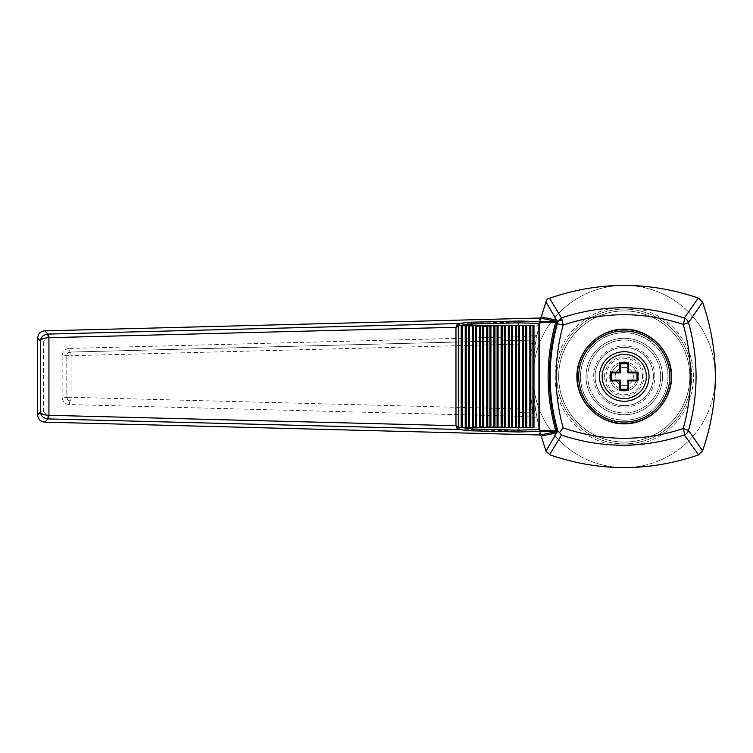 <?xml version="1.0" encoding="UTF-8"?>
<svg xmlns="http://www.w3.org/2000/svg" width="753" height="753" viewBox="0 0 753 753"><rect width="100%" height="100%" fill="white"/><g stroke="black" fill="none" stroke-linecap="round" stroke-linejoin="round"><path stroke-width="0.56" stroke-dasharray="3.77 2.82" d="M624.246 467.604A91.104 91.104 0 0 0 715.35 376.5A91.104 91.104 0 0 0 624.246 285.396A91.104 91.104 0 0 0 533.143 376.5A91.104 91.104 0 0 0 624.246 467.604A223.377 223.377 0 0 0 698.266 454.981A7.285 7.285 0 0 0 702.728 450.52A223.377 223.377 0 0 0 702.728 302.48A7.285 7.285 0 0 0 698.266 298.019A223.377 223.377 0 0 0 546.951 299.195A223.377 223.377 0 0 0 545.765 450.52A7.285 7.285 0 0 0 550.227 454.981A223.377 223.377 0 0 0 624.246 467.604M611.492 372.857L611.492 380.143M620.604 389.254L627.889 389.254M637 380.143L637 372.857M627.889 363.746L620.604 363.746M649.03 376.5A24.783 24.783 0 0 0 624.246 351.717A24.783 24.783 0 0 0 599.473 376.5A24.783 24.783 0 0 0 624.246 401.283A24.783 24.783 0 0 0 649.03 376.5M585.985 376.5A38.262 38.262 0 0 1 643.382 343.368A38.262 38.262 0 0 1 643.382 409.632A38.262 38.262 0 0 1 585.985 376.5A38.262 38.262 0 0 1 643.382 343.368A38.262 38.262 0 0 1 643.382 409.632A38.262 38.262 0 0 1 585.985 376.5M653.397 376.5A29.151 29.151 0 0 0 609.676 351.256A29.151 29.151 0 0 0 609.676 401.744A29.151 29.151 0 0 0 653.397 376.5A29.151 29.151 0 0 0 609.676 351.256A29.151 29.151 0 0 0 609.676 401.744A29.151 29.151 0 0 0 653.397 376.5A29.151 29.151 0 0 0 609.676 351.256A29.151 29.151 0 0 0 609.676 401.744A29.151 29.151 0 0 0 653.397 376.5A29.151 29.151 0 0 0 609.676 351.256A29.151 29.151 0 0 0 609.676 401.744A29.151 29.151 0 0 0 653.397 376.5A29.151 29.151 0 0 1 624.246 405.651A29.151 29.151 0 0 1 595.096 376.5A29.151 29.151 0 0 1 624.246 347.349A29.151 29.151 0 0 1 653.397 376.5A29.151 29.151 0 0 0 609.676 351.256A29.151 29.151 0 0 0 609.676 401.744A29.151 29.151 0 0 0 653.397 376.5M693.485 376.5A69.238 69.238 0 0 0 589.627 316.542A69.238 69.238 0 0 0 589.627 436.458A69.238 69.238 0 0 0 693.485 376.5A69.238 69.238 0 0 0 589.627 316.542A69.238 69.238 0 0 0 589.627 436.458A69.238 69.238 0 0 0 693.485 376.5M660.692 376.5A36.445 36.445 0 0 0 606.024 344.94A36.445 36.445 0 0 0 606.024 408.06A36.445 36.445 0 0 0 660.692 376.5A36.445 36.445 0 0 0 606.024 344.94A36.445 36.445 0 0 0 606.024 408.06A36.445 36.445 0 0 0 660.692 376.5M715.35 376.5A91.104 91.104 0 0 0 578.699 297.604A91.104 91.104 0 0 0 578.699 455.396A91.104 91.104 0 0 0 715.35 376.5M667.977 376.5A43.73 43.73 -90 0 0 602.381 338.634A43.73 43.73 -90 0 0 602.381 414.366A43.73 43.73 -90 0 0 667.977 376.5C668.956 348.987 639.777 326.35 613.375 334.144C586.267 340.365 572.402 373.573 585.288 396.351C596.903 421.313 633.179 428.231 653.171 409.303C662.8 400.492 667.742 389.555 667.977 376.5M642.469 376.5A18.223 18.223 0 0 0 615.135 360.725A18.223 18.223 0 0 0 615.135 392.275A18.223 18.223 0 0 0 642.469 376.5M671.252 376.5A47.006 47.006 0 0 0 600.743 335.791A47.006 47.006 0 0 0 600.743 417.209A47.006 47.006 0 0 0 671.252 376.5M671.62 376.5A47.373 47.373 0 0 0 600.565 335.471A47.373 47.373 0 0 0 600.565 417.529A47.373 47.373 0 0 0 671.62 376.5M69.257 404.577C64.937 404.05 62.565 401.622 62.151 397.292L66.801 397.292L66.801 355.708L66.801 397.292L71.083 397.292A3.643 0.631 91.5 0 1 70.349 400.935A3.643 3.643 0 0 1 66.801 397.292L67.836 399.834L70.349 400.935A3.643 1.007 -88.5 0 0 69.257 404.577L517.857 416.211A3.643 1.007 91.5 0 1 518.958 412.569L531.787 412.898A3.643 3.643 0 0 0 535.487 408.728A3.643 3.643 0 0 1 531.787 412.898L536.927 417.435L539.026 427.422C538.263 428.128 531.9 428.128 519.937 427.431A3.643 1.007 -88.5 0 0 520.784 431.064L538.819 430.961L539.882 434.98M47.053 415.364L43.542 411.863L40.926 411.863C41.349 416.08 43.655 418.442 47.844 418.979A3.643 1.007 -88.6 0 1 47.053 415.364L519.937 427.431L517.857 416.211L536.927 417.435L535.487 408.728C532.38 387.24 532.38 365.76 535.487 344.272L532.512 343.745A3.643 0.631 -91.5 0 0 531.787 340.102A3.643 3.643 0 0 1 535.487 344.272L536.927 335.565L517.857 336.789A3.643 1.007 -91.5 0 0 518.958 340.431L531.787 340.102L536.927 335.565L539.026 325.578L538.819 322.039A1.459 1.459 14.4 0 0 540.165 320.947L539.026 325.578C538.263 324.872 531.9 324.872 519.937 325.569A3.643 1.007 88.5 0 1 520.784 321.936L47.844 334.021C43.646 334.567 41.34 336.93 40.926 341.137L43.542 341.137L47.053 337.636A3.643 1.007 88.6 0 1 47.844 334.021L44.691 330.859M531.787 412.898A3.643 0.631 -88.5 0 0 532.512 409.256L535.487 408.728A3.643 3.643 0 0 1 531.787 412.898L518.958 412.569M535.487 344.272A3.643 3.643 0 0 0 531.787 340.102L70.349 352.065A3.643 0.631 88.5 0 1 71.083 355.708L62.151 355.708C62.565 351.378 64.937 348.95 69.257 348.423A3.643 1.007 -91.5 0 0 70.349 352.065L67.836 353.166L66.801 355.708A3.643 3.643 0 0 1 70.349 352.065L518.958 340.431M539.882 318.02L538.819 322.039L520.784 321.936M540.165 320.947L540.786 318.594M541.228 436.034L539.026 427.422L538.819 430.961A1.459 1.459 -14.4 0 1 540.165 432.053M44.691 422.141L47.844 418.979L520.784 431.064M461.194 325.484L533.981 325.484M461.194 427.516L533.981 427.516M689.842 376.5A65.596 65.596 0 0 0 591.453 319.696A65.596 65.596 0 0 0 591.453 433.304A65.596 65.596 0 0 0 689.842 376.5A65.596 65.596 0 0 1 624.246 442.096A65.596 65.596 0 0 1 558.66 376.5A65.596 65.596 0 0 1 624.246 310.904A65.596 65.596 0 0 1 689.842 376.5M691.668 376.5A67.412 67.412 0 0 0 590.54 318.114A67.412 67.412 0 0 0 590.54 434.886A67.412 67.412 0 0 0 691.668 376.5A67.412 67.412 0 0 0 590.54 318.114A67.412 67.412 0 0 0 590.54 434.886A67.412 67.412 0 0 0 691.668 376.5M637 376.5A12.754 12.754 0 0 0 617.874 365.459A12.754 12.754 0 0 0 617.874 387.541A12.754 12.754 0 0 0 637 376.5A12.754 12.754 0 0 1 624.246 389.254A12.754 12.754 0 0 1 611.492 376.5A12.754 12.754 0 0 1 624.246 363.746A12.754 12.754 0 0 1 637 376.5M638.826 376.5A14.58 14.58 0 0 0 616.961 363.878A14.58 14.58 0 0 0 616.961 389.122A14.58 14.58 0 0 0 638.826 376.5A14.58 14.58 0 0 1 624.246 391.08A14.58 14.58 0 0 1 609.676 376.5A14.58 14.58 0 0 1 624.246 361.92A14.58 14.58 0 0 1 638.826 376.5M633.358 376.5A9.111 9.111 0 0 0 624.246 367.389A9.111 9.111 0 0 0 615.135 376.5A9.111 9.111 0 0 0 624.246 385.611A9.111 9.111 0 0 0 633.358 376.5M624.246 385.611A9.111 9.111 0 0 0 632.134 371.944A9.111 9.111 0 0 0 616.359 371.944A9.111 9.111 0 0 0 624.246 385.611M604.574 376.5A19.682 19.682 0 0 1 634.092 359.454A19.682 19.682 0 0 1 634.092 393.546A19.682 19.682 0 0 1 604.574 376.5M654.856 376.5A30.609 30.609 0 0 0 608.942 349.994A30.609 30.609 0 0 0 608.942 403.006A30.609 30.609 0 0 0 654.856 376.5M62.151 355.708L62.151 397.292M70.349 400.935A3.643 3.643 0 0 1 66.801 397.292M532.512 409.256L71.083 397.292L71.083 355.708L532.512 343.745C529.359 365.582 529.359 387.419 532.512 409.256M47.053 337.636L519.937 325.569L517.857 336.789L69.257 348.423M66.801 355.708A3.643 3.643 0 0 1 70.349 352.065M37.659 415.091L40.926 411.863L40.926 341.137L37.659 337.909M43.542 411.863L43.542 341.137"/><path stroke-width="1.13" d="M637.838 372.095L637.01 372.857L627.889 372.857L627.889 363.746L620.604 363.746L620.604 372.857L611.492 372.857L611.492 380.143L620.604 380.143L620.604 389.254L627.889 389.254L627.889 380.143L637 380.143L637.01 372.857L627.889 372.857L627.889 363.746L620.604 363.746L620.604 372.857L611.492 372.857L611.492 380.143L620.604 380.143L620.604 389.254L619.841 390.092L619.851 380.896L610.655 380.905L610.655 372.095L619.851 372.104L619.841 362.908L628.661 362.908L628.642 372.104L637.838 372.095L637.838 380.905L628.642 380.896L628.661 390.092L619.841 390.092M611.492 380.143L610.655 380.905M620.604 380.143L619.851 380.896M611.492 372.857L610.655 372.095M620.604 372.857L619.851 372.104M637 372.857L637 380.143L627.889 380.143L627.889 389.254L628.661 390.092M637.01 380.143L637.838 380.905M627.889 372.857L628.642 372.104M627.889 363.746L628.661 362.908M577.24 376.5A47.006 47.006 0 0 1 624.246 329.494A47.006 47.006 0 0 1 671.252 376.5A47.006 47.006 0 0 1 624.246 423.506A47.006 47.006 0 0 1 577.24 376.5M627.889 380.143L628.642 380.896M620.604 363.746L619.841 362.908M683.225 324.439C643.081 311.253 603.059 311.478 563.15 325.108C553.775 359.35 553.775 393.612 563.15 427.892C603.059 441.522 643.081 441.747 683.225 428.561C692.939 393.772 692.939 359.068 683.225 324.439L688.524 322.604A7.285 6.918 -144.6 0 0 684.355 318.03L698.266 298.019C648.672 281.133 599.096 281.208 549.549 298.263L561.474 317.888C602.4 304.391 643.354 304.438 684.355 318.03A7.285 1.44 108.7 0 1 683.225 324.439M576.873 376.5C576.685 401.848 598.899 424.061 624.246 423.873C649.594 424.061 671.808 401.848 671.62 376.5C671.808 351.152 649.594 328.939 624.246 329.127C598.899 328.939 576.685 351.152 576.873 376.5M545.953 301.944L541.228 316.957L556.627 320.063L545.953 301.944L546.951 299.195L549.549 298.263M649.03 376.5A24.783 24.783 0 0 0 611.86 355.039A24.783 24.783 0 0 0 611.86 397.961A24.783 24.783 0 0 0 649.03 376.5M563.15 427.892L559.535 432.58L557.822 430.904C547.713 395.193 547.563 359.463 557.371 323.715L557.719 321.917A5.102 3.313 3.9 0 1 562.105 320.034L561.474 317.888L557.719 321.917L556.627 320.063A1.459 1.412 101.3 0 1 555.309 321.098L539.882 318.02L44.719 330.859C40.483 331.348 38.139 333.701 37.659 337.909L37.65 414.724L40.408 411.995L40.408 341.005L37.65 338.276M557.371 323.715L563.15 325.108L562.105 320.034M541.228 436.043L539.901 434.98L555.808 431.808L555.705 430.518L557.098 430.923L556.627 432.937L541.228 436.043L545.972 451.038L550.227 454.981C599.576 471.792 648.926 471.792 698.266 454.981L702.728 450.52C719.529 401.17 719.529 351.83 702.728 302.48L698.568 298.132M702.596 302.132L688.524 322.604C698.568 358.456 698.568 394.384 688.524 430.396L683.225 428.561A7.285 1.44 71.3 0 1 684.355 434.97A7.285 6.918 -35.4 0 0 688.524 430.396L702.596 450.868M559.535 432.58L561.474 435.112L549.568 454.708M698.568 454.868L684.355 434.97C643.354 448.562 602.4 448.609 561.474 435.112M541.228 316.966L539.901 318.02M557.324 321.239L556.806 322.566L555.705 322.482L555.309 321.098M555.535 322.293L540.72 322.679L540.513 321.587L555.808 321.192A1.459 1.402 100.5 0 0 557.088 320.241M459.283 427.6A1.826 1.487 95.9 0 1 457.758 429.426L457.024 428.335A1.826 1.205 -38.3 0 0 458.323 427.045L472.235 428.994L518.205 430.142L518.61 431.977L540.513 431.413L538.941 429.605L540.72 430.321L540.513 431.413L555.808 431.808A1.459 1.402 -100.5 0 1 557.088 432.759M555.309 431.902A1.459 1.412 -101.3 0 1 556.627 432.937L545.972 451.038M539.882 434.98L44.691 422.141L47.938 418.922C43.42 418.32 40.916 416.014 40.408 411.995C41.104 413.905 43.721 415.007 48.267 415.298L48.926 415.298A3.643 0.631 91.5 0 1 48.267 418.922L48.267 415.298M44.691 330.859L47.938 334.078C43.42 334.68 40.916 336.986 40.408 341.005C41.104 339.095 43.721 337.993 48.267 337.702L48.267 334.078A3.643 0.631 88.5 0 1 48.926 337.702L48.267 337.702M44.691 422.141C40.474 421.642 38.13 419.289 37.659 415.091L37.65 414.724M48.267 334.078L457.758 323.574A1.826 1.487 84.1 0 1 459.283 325.4L455.97 327.282L48.926 337.702L48.926 415.298L455.97 425.718L458.323 427.045L458.323 325.955A1.826 1.205 -141.7 0 0 457.024 324.665L455.97 327.282L455.97 425.718L457.024 428.335M457.024 324.665L457.758 323.574L471.152 322.199L518.61 321.023L540.513 321.587L538.941 323.395L518.205 322.858L518.61 321.023M472.235 428.994L471.152 430.801L457.758 429.426L48.267 418.922M539.76 429.605L539.76 323.395L538.941 323.395L538.941 429.605L518.205 430.142L518.205 427.516M556.806 322.566L556.956 322.595C546.847 358.513 546.847 394.45 556.956 430.405L557.098 430.923M557.098 322.077L556.956 322.595M555.705 430.518C545.605 394.478 545.605 358.475 555.705 322.482M557.324 431.761L557.822 430.904M462.21 427.516L466.248 427.516L466.248 325.484L461.194 325.484L461.194 427.516L462.21 427.516L462.21 325.484M532.964 427.516L532.964 325.484L533.981 325.484L533.981 427.516L472.413 427.516L472.413 325.484L466.248 325.484M472.413 427.516L466.248 427.516M472.413 325.484L532.964 325.484M518.205 325.484L518.205 322.858L472.235 324.006L459.283 325.4M472.235 324.006L471.152 322.199M518.61 431.977L471.152 430.801M472.235 325.484L472.235 324.063M472.235 428.937L472.235 427.516M602.165 376.5A22.091 22.091 0 0 1 633.235 356.32A22.091 22.091 0 0 1 639.024 392.925A22.091 22.091 0 0 1 602.165 376.5M578.709 376.5A45.538 45.538 0 0 1 624.246 330.962A45.538 45.538 0 0 1 669.784 376.5A45.538 45.538 0 0 1 624.246 422.038A45.538 45.538 0 0 1 578.709 376.5M540.72 322.679L539.76 323.395M540.72 430.321L555.535 430.707M465.232 427.516L465.232 325.484M468.366 427.516L468.366 325.484M469.383 427.516L469.383 325.484M473.43 427.516L473.43 325.484M475.548 427.516L475.548 325.484M476.564 427.516L476.564 325.484M480.602 427.516L480.602 325.484M479.586 427.516L479.586 325.484M482.72 427.516L482.72 325.484M483.737 427.516L483.737 325.484M487.784 427.516L487.784 325.484M486.767 427.516L486.767 325.484M489.902 427.516L489.902 325.484M490.918 427.516L490.918 325.484M494.956 427.516L494.956 325.484M493.94 427.516L493.94 325.484M497.074 427.516L497.074 325.484M498.091 427.516L498.091 325.484M502.138 427.516L502.138 325.484M501.121 427.516L501.121 325.484M504.256 427.516L504.256 325.484M505.272 427.516L505.272 325.484M509.31 427.516L509.31 325.484M508.294 427.516L508.294 325.484M511.438 427.516L511.438 325.484M512.445 427.516L512.445 325.484M516.492 427.516L516.492 325.484M515.476 427.516L515.476 325.484M518.61 427.516L518.61 325.484M519.626 427.516L519.626 325.484M523.664 427.516L523.664 325.484M522.657 427.516L522.657 325.484M525.792 427.516L525.792 325.484M526.799 427.516L526.799 325.484M530.846 427.516L530.846 325.484M529.83 427.516L529.83 325.484M627.889 389.254L620.604 389.254"/></g></svg>
